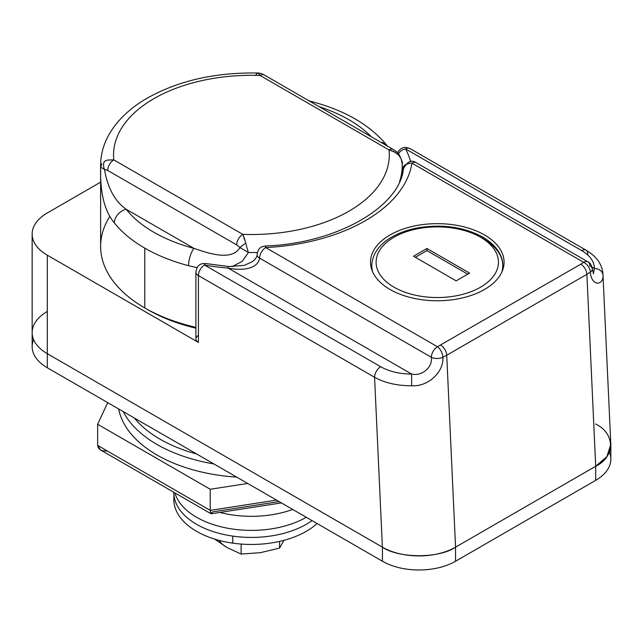 <?xml version="1.0" encoding="UTF-8"?>
<svg xmlns="http://www.w3.org/2000/svg" width="643" height="643" viewBox="0 0 643 643"><rect width="100%" height="100%" fill="white"/><g stroke="black" fill="none" stroke-linecap="round" stroke-linejoin="round"><path stroke-width="0.96" d="M609.395 452.19A51.705 29.851 180 0 1 595.707 480.329L455.557 561.243A51.705 29.851 180 0 1 382.432 561.243L47.293 367.756L47.293 353.682A51.705 29.851 180 0 1 32.15 332.576A51.705 29.851 -0 0 0 47.293 353.682A51.705 29.851 180 0 1 47.293 311.469A51.705 29.851 0 0 0 47.293 353.682L382.384 547.145L47.293 353.682L47.293 255.175L47.293 353.682L382.432 547.177A51.705 29.851 0 0 0 455.557 547.177C439.105 558.566 398.861 558.542 382.384 547.145L374.572 377.28L198.414 275.582L198.414 342.422L47.293 255.175L198.414 342.422A8.616 4.975 180 0 1 198.414 335.389M595.651 424.01C615.399 433.527 615.431 456.763 595.707 466.255L455.557 547.177L595.707 466.255L586.882 274.32L446.732 355.233L455.557 547.177L446.732 355.233L442.89 357.243C443.943 372.184 427.997 386.861 411.673 385.768C397.286 385.784 384.916 382.955 374.572 377.28L382.384 547.145C398.861 558.542 439.105 558.566 455.557 547.177L595.707 466.255L606.847 456.667L610.818 444.369L603.005 275.3C603.737 285.532 591.399 286.882 590.354 272.11L586.882 274.32L595.707 466.255A51.705 29.851 0 0 0 610.778 443.606A51.705 29.851 180 0 1 610.85 445.149A51.705 29.851 180 0 1 595.707 466.255L455.557 547.177A51.705 29.851 180 0 1 382.432 547.177L47.293 353.682L47.293 367.756A51.705 29.851 180 0 1 33.605 339.608M390.052 289.479A66.784 38.556 0 0 0 462.831 297.838A66.784 38.556 0 0 0 504.064 262.207A66.784 38.556 0 0 0 437.272 223.651A66.784 38.556 0 0 0 370.489 262.207A66.784 38.556 0 0 0 390.052 289.479A66.784 38.556 180 0 1 419.992 224.97A66.784 38.556 180 0 1 501.789 272.19A66.784 38.556 180 0 1 390.052 289.479M47.293 212.962L100.621 182.17L47.293 212.962A51.705 29.851 0 0 0 47.293 255.175A51.705 29.851 180 0 1 32.15 234.068A51.705 29.851 180 0 1 47.293 212.962M403.354 169.744A8.616 7.009 8.8 0 1 403.418 168.876A8.616 7.009 8.8 0 1 411.938 163.153A8.616 7.009 -171.2 0 0 403.418 168.876C399.986 205.945 338.371 243.4 265.254 246.012A8.616 0.627 87.1 0 1 265.696 247.579A8.616 0.627 -92.9 0 0 265.254 246.012C262.698 246.623 258.43 246.39 257.079 254.62A8.616 4.975 0 0 0 259.603 258.14A8.616 4.975 180 0 1 257.079 254.62C257.28 256.629 255.689 258.992 252.297 261.725L244.187 265.382L228.795 266.524A8.616 1.021 94.8 0 0 228.064 268.075A8.616 1.021 -85.2 0 1 228.795 266.524L205.993 263.574A8.616 2.05 100 0 0 204.506 265.029A8.616 2.05 -80 0 1 205.993 263.574C204.241 263.662 197.272 262.264 195.89 272.061L195.89 272.061A8.616 4.975 -0 0 0 198.414 275.582A8.616 4.975 -60 0 1 204.506 265.029A8.616 4.975 120 0 0 198.414 275.582A8.616 4.975 180 0 1 195.89 272.061L195.89 338.909A8.616 4.975 -0 0 0 198.414 342.422L198.414 275.582L374.572 377.28A8.616 4.975 -60 0 1 380.664 366.727A8.616 4.975 120 0 0 374.572 377.28C384.916 382.955 397.286 385.784 411.673 385.768L411.592 374.033L411.673 385.768C427.997 386.861 443.943 372.184 442.89 357.243A8.616 4.694 177.4 0 1 431.357 357.299A8.616 4.694 -2.6 0 0 442.89 357.243A8.616 4.453 -115.3 0 0 437.449 346.746A8.616 4.975 120 0 0 431.357 357.299C432.852 367.024 422.146 376.565 411.592 374.033C399.6 373.985 389.288 371.55 380.664 366.727L204.506 265.029A161.144 93.034 0 0 0 228.064 268.075C239.493 270.526 257.538 270.197 259.603 258.14A8.616 4.975 -60 0 1 265.696 247.579A161.144 93.034 0 0 0 411.938 163.153A8.616 4.975 -60 0 1 416.246 162.719A8.616 4.975 120 0 0 411.938 163.153L583.691 262.312L580.798 264.16L583.691 262.312L411.938 163.153A161.144 93.034 180 0 1 265.696 247.579L437.449 346.746L580.798 264.16L437.449 346.746L265.696 247.579A8.616 4.975 120 0 0 259.603 258.14C257.538 270.197 239.493 270.526 228.064 268.075A161.144 93.034 180 0 1 204.506 265.029L380.664 366.727C389.288 371.55 399.6 373.985 411.592 374.033L228.064 268.075L411.592 374.033C422.146 376.565 432.852 367.024 431.357 357.299L259.603 258.14L431.357 357.299A8.616 4.975 -60 0 1 437.449 346.746A8.616 4.453 64.7 0 1 442.89 357.243L446.732 355.233A8.616 4.975 -120 0 0 440.648 345.074A8.616 4.975 60 0 1 446.732 355.233L586.882 274.32A8.616 4.975 -120 0 0 580.798 264.16A8.616 4.975 60 0 1 586.882 274.32L590.354 272.11A8.616 5.449 -125.2 0 0 583.691 262.312A8.616 4.975 -60 0 1 587.999 261.886A8.616 4.975 -60 0 1 589.784 265.824A8.616 4.694 177.4 0 1 592.299 268.951A8.616 4.694 177.4 0 1 590.354 272.11A8.616 4.694 -2.6 0 0 592.299 268.951L593.553 273.918M592.01 267.118L594.397 268.493C594.309 261.564 590.097 255.617 581.746 250.633L405.588 148.927A161.144 93.034 180 0 1 410.644 161.666A161.144 93.034 -0 0 0 405.588 148.927L581.746 250.633C590.097 255.617 594.309 261.564 594.397 268.493L592.01 267.118M402.791 172.163L402.341 170.291A152.528 88.059 0 0 0 402.229 169.856A152.528 88.059 180 0 1 402.341 170.291A8.616 6.96 -14.2 0 1 405.251 164.753A8.616 6.96 165.8 0 0 402.341 170.291L402.791 172.163M602.981 274.014L602.989 274.239C602.338 265.696 597.998 258.526 589.985 252.747L586.054 250.207A8.616 4.975 120 0 0 581.746 250.633A8.616 4.975 -60 0 1 586.054 250.207A8.616 4.975 -60 0 1 587.839 254.154M593.401 273.701L594.397 268.493L593.401 273.701M403.418 168.876C407.172 161.489 411.448 159.44 416.246 162.719L587.999 261.886A8.616 4.975 120 0 0 583.691 262.312A8.616 5.449 54.8 0 1 590.354 272.11C591.399 286.882 603.737 285.532 603.005 275.3A8.616 7.033 -179.1 0 0 594.397 268.493A8.616 7.033 0.9 0 1 603.005 275.3L602.989 274.248M586.054 250.207L409.896 148.501A8.616 4.975 120 0 0 405.588 148.927A8.616 4.975 -60 0 1 409.896 148.501L405.604 147.351L403.346 147.649L400.967 148.694L398.724 150.759L397.567 152.817M398.419 153.749A8.616 6.727 -27.8 0 1 405.588 148.927A8.616 6.727 152.2 0 0 398.419 153.749M245.795 243.158L242.789 234.357A8.616 4.975 120 0 0 236.696 244.911A8.616 4.975 -60 0 1 242.789 234.357L113.819 159.898L242.789 234.357A137.883 79.603 0 0 0 389.031 149.923L260.061 75.464A137.883 79.603 0 0 0 113.819 159.898A8.616 4.975 120 0 0 107.727 170.451L236.696 244.911L239.952 247.539A8.616 1.165 -33.3 0 1 245.795 243.158L246.952 247.82L245.795 243.158A8.616 1.165 146.7 0 0 239.952 247.539L248.431 252.514L242.25 261.299L232.019 266.7L242.25 261.299L248.431 252.514A150.808 87.07 0 0 0 257.353 252.466A150.808 87.07 180 0 1 248.431 252.514L239.952 247.539C231.617 261.532 208.035 253.125 193.953 248.375C208.035 253.125 231.617 261.532 239.952 247.539L236.696 244.911L107.727 170.451L104.439 169.302C107.703 188.045 114.92 201.339 126.092 209.2L193.953 248.375L126.092 209.2A137.883 79.603 0 0 0 193.953 248.375A12.924 4.397 104.8 0 0 188.56 265.712L197.096 267.665L188.56 265.712A150.808 87.07 180 0 1 144.788 248.142L144.788 307.949A150.808 87.07 0 0 0 195.89 327.327A150.808 87.07 180 0 1 144.788 307.949L147.834 309.701A146.5 84.579 -0 0 0 195.89 328.163A146.5 84.579 180 0 1 146.331 308.825M144.788 307.949L144.788 248.142A150.808 87.07 180 0 1 114.35 222.864C104.479 211.129 99.914 192.57 100.646 167.196A150.808 87.07 180 0 1 100.621 165.468L100.621 246.382A150.808 87.07 0 0 0 144.788 307.949A150.808 87.07 180 0 1 109.865 216.369M402.229 164.978A150.808 87.07 180 0 1 402.229 165.468A150.808 87.07 180 0 1 399.592 181.672A150.808 87.07 0 0 0 402.229 165.468A150.808 87.07 0 0 0 402.205 163.74L400.943 158.331L398.572 154.947L393.62 151.418L389.031 149.923A8.616 4.975 -60 0 1 393.339 149.498A8.616 4.975 120 0 0 389.031 149.923A137.883 79.603 180 0 1 242.789 234.357L244.782 239.292M371.493 136.879A137.883 79.603 0 0 0 319.209 106.698A137.883 79.603 180 0 1 371.493 136.879M101.907 163.66L100.646 167.196C99.914 192.57 104.479 211.129 114.35 222.864A12.924 9.597 -38.5 0 1 126.092 209.2A12.924 9.597 141.5 0 0 114.35 222.864A150.808 87.07 0 0 0 144.788 248.142A150.808 87.07 0 0 0 188.56 265.712A12.924 4.397 -75.2 0 1 193.953 248.375A137.883 79.603 180 0 1 126.092 209.2C114.92 201.339 107.703 188.045 104.439 169.302L107.727 170.451A8.616 4.975 -60 0 1 113.819 159.898A137.883 79.603 180 0 1 260.061 75.464L258.623 73.471L257.055 73.246L258.623 73.471L260.061 75.464A8.616 4.975 -60 0 1 264.369 75.038A8.616 4.975 120 0 0 260.061 75.464L389.031 149.923L395.349 152.367M248.431 252.514L248.246 251.984L248.431 252.514M246.952 247.82L248.246 251.984M402.205 163.676L402.14 162.607L402.205 163.676M398.572 154.947A8.616 0.86 -36.3 0 1 399.279 154.834A8.616 0.86 143.7 0 0 398.572 154.947L400.943 158.331M104.279 161.449A8.616 6.808 73.5 0 0 104.439 169.302A8.616 6.808 -106.5 0 1 104.279 161.449L104.279 161.449M113.819 159.898L107.502 160.043L104.391 161.377M100.654 167.204L104.439 169.302M402.229 174.39L402.196 163.37C402.976 163.716 402.004 160.871 399.279 154.834C396.048 150.952 396.201 151.499 393.339 149.498L264.369 75.038C262.167 73.728 259.933 73.053 257.658 73.013C214.047 72.305 176.479 81.122 144.948 99.472C128.512 109.374 116.367 121.366 108.514 135.448C103.306 145.021 100.67 155.027 100.621 165.468A150.808 87.07 -0 0 0 100.646 167.196L100.654 167.148M387.472 146.114L386.877 145.35A12.924 9.597 141.5 0 0 381.106 142.433A12.924 9.597 -38.5 0 1 386.877 145.35A12.924 9.597 -38.5 0 1 387.367 146.049M255.898 74.934L257.055 73.246M309.235 100.935L312.209 101.723A12.924 4.397 104.8 0 0 310.899 101.899A12.924 4.397 -75.2 0 1 312.209 101.723C345.211 110.532 370.103 125.072 386.877 145.35M32.15 234.068L32.15 346.649A51.705 29.851 0 0 0 47.293 367.756L382.432 561.243L382.432 547.177L382.432 561.243A51.705 29.851 0 0 0 455.557 561.243L455.557 547.177L455.557 561.243L595.707 480.329L595.707 466.255L595.707 480.329A51.705 29.851 0 0 0 610.85 459.223L610.85 445.149M219.874 512.447A77.554 44.777 0 0 0 292.71 509.441A77.554 44.777 180 0 1 219.874 512.447M306.269 517.269A77.554 44.777 180 0 1 227.694 528.241A77.554 44.777 180 0 1 174.904 492.892A77.554 44.777 0 0 0 227.694 528.241A77.554 44.777 0 0 0 306.269 517.269A77.554 44.777 180 0 1 227.694 528.241A77.554 44.777 180 0 1 174.904 492.892A77.554 44.777 0 0 0 227.694 528.241A77.554 44.777 0 0 0 306.269 517.269M312.024 520.597A77.554 44.777 180 0 1 225.781 534.904A77.554 44.777 180 0 1 173.867 492.651A77.554 44.777 0 0 0 225.781 534.904A77.554 44.777 0 0 0 312.024 520.597A77.554 44.777 180 0 1 232.774 536.109A77.554 44.777 0 0 0 312.024 520.597M173.867 492.297L173.867 492.297A77.554 44.777 0 0 0 232.774 536.109A77.554 44.777 180 0 1 173.867 492.651L173.867 499.683A77.554 44.777 0 0 0 232.774 543.142A77.554 44.777 180 0 1 174.108 496.163M317.079 523.515A77.554 44.777 180 0 1 232.774 543.142A77.554 44.777 0 0 0 317.079 523.515M232.774 536.109L232.774 543.142L232.774 536.109M279.568 541.406L279.568 548.117L283.893 540.345L279.568 548.117L279.568 541.406M241.125 554.065L241.125 544.066L241.125 554.065L260.343 552.683L279.568 548.117L260.343 552.683L241.125 554.065L227.051 547.531L241.125 554.065M214.625 539.099L227.051 547.531L214.625 539.099M227.051 547.531A34.473 19.901 180 0 1 219.118 540.393M210.221 489.259L247.708 483.464L210.221 489.259L210.221 510.365L276.538 500.109L210.221 510.365L210.221 489.259L97.64 424.259L210.221 489.259M279.118 501.596L212.793 511.852L210.976 513.717L210.221 510.365L97.64 445.374L97.64 424.259L107.686 402.622L97.64 424.259L97.64 445.374L210.221 510.365L211.274 513.773L281.417 502.922M236.72 477.122A133.567 77.12 180 0 1 118.666 408.964A133.567 77.12 0 0 0 236.72 477.122M107.252 450.92C101.457 451.37 98.25 449.521 97.64 445.374L100.453 449.915L210.976 513.717M213.862 463.925A133.567 77.12 180 0 1 123.247 411.6A133.567 77.12 0 0 0 213.862 463.925M134.323 417.998A129.259 74.628 -0 0 0 196.694 454.006A129.259 74.628 180 0 1 134.323 417.998M372.707 272.069A65.49 37.808 180 0 1 371.783 265.728A65.49 37.808 -0 0 0 372.707 272.069M483.584 238.995A4.308 2.492 120 0 0 482.692 237.018A4.308 2.492 -60 0 1 483.584 238.995A65.49 37.808 180 0 1 502.77 265.728A65.49 37.808 180 0 1 501.837 272.069A65.49 37.808 0 0 0 502.77 265.728L502.77 269.763M480.538 237.235A61.181 35.325 0 0 0 378.18 253.069A61.181 35.325 0 0 0 453.114 296.335A61.181 35.325 0 0 0 480.538 237.235A61.181 35.325 180 0 1 453.114 296.335A61.181 35.325 180 0 1 378.18 253.069A61.181 35.325 180 0 1 480.538 237.235A4.308 2.492 -60 0 1 482.692 237.018A4.308 2.492 120 0 0 480.538 237.235M456.168 280.854L413.513 256.227L426.92 248.487L469.575 273.114L456.168 280.854L469.575 273.114L426.92 248.487L413.513 256.227L456.168 280.854M426.92 250.601L426.92 248.487L426.92 250.601L467.742 274.175L426.92 250.601L415.338 257.288L426.92 250.601M587.999 261.886C590.073 262.666 591.504 265.029 592.299 268.951M502.77 265.728C503.091 257.216 497.803 245.956 482.692 237.018C463.643 226.834 441.821 223.812 417.227 227.968C407.525 229.832 398.998 232.895 391.643 237.146C378.84 244.694 372.225 254.226 371.783 265.728L371.783 269.763"/></g></svg>
